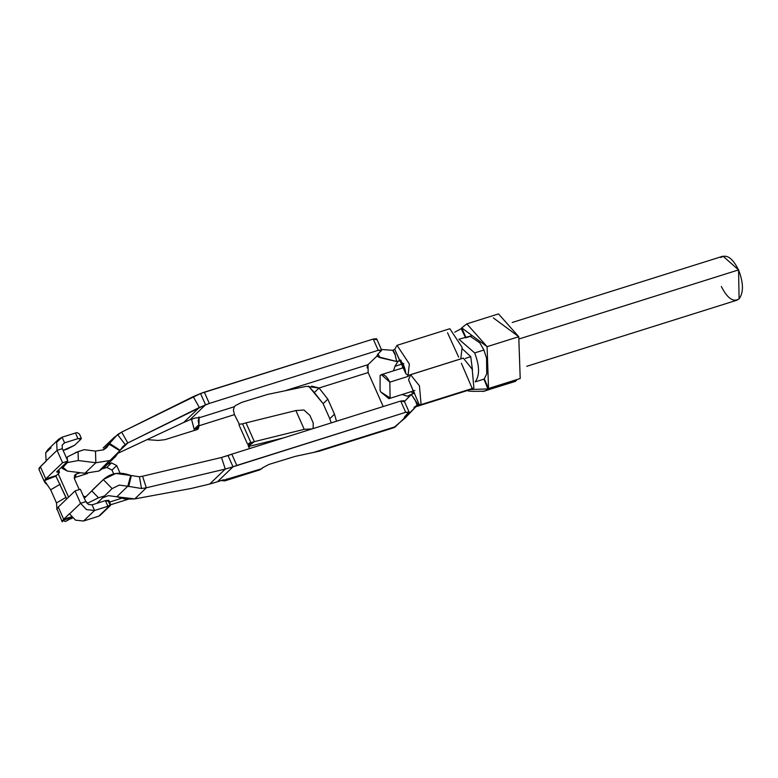 <?xml version="1.0" encoding="UTF-8"?>
<svg xmlns="http://www.w3.org/2000/svg" width="778" height="778" viewBox="0 0 778 778"><rect width="100%" height="100%" fill="white"/><g stroke="black" fill="none" stroke-linecap="round" stroke-linejoin="round"><path stroke-width="1.17" d="M195.803 428.911L199.149 425.692L196.999 429.612L164.994 439.677L158.294 440.426L147.587 439.687L158.294 440.426L164.994 439.677L196.999 429.612L198.234 428.882L199.149 425.722L234.45 414.625L233.371 409.977L234.304 406.729L199.119 417.796L198.915 425.916M199.149 425.692L198.886 424.72L194.16 429.262L194.442 430.215L191.534 419.225L194.16 429.262L198.886 424.72L198.186 420.684L199.119 417.796L234.304 406.729L235.559 405.523L234.304 406.729L233.371 409.977L234.45 414.625L239.303 424.243L239.031 424.953L247.355 443.742L248.114 444.131L250.876 442.633L242.551 423.845L239.303 424.243L242.551 423.845L250.876 442.633L254.357 441.651L246.033 422.862L242.551 423.845L246.033 422.862L254.357 441.651L304.208 429.339L312.114 428.902L304.208 429.339L295.883 410.551L304.208 429.339L254.357 441.651L248.406 446.125L254.357 441.651L250.876 442.633L248.075 445.317L250.876 442.633L249.116 443.188L248.114 444.131L248.182 445.619L249.505 448.595L248.114 444.131L247.355 443.742L239.031 424.953L239.303 424.243L234.45 414.625L199.265 425.692M226.593 479.793L226.252 479.034L226.593 479.793L222.878 479.938L226.593 479.793L224.764 480.892L221.01 480.541L226.593 479.793L261.778 468.716L226.904 479.199M224.764 480.892L259.949 469.824L263.032 467.52L261.778 468.726M306.269 386.345L267.72 394.397L241.666 402.391L267.72 394.397L306.269 386.345L319.048 388.008L368.159 372.565L368.013 364.668L286.071 390.439L368.013 364.668L376.756 356.266L377.836 354.097L381.142 350.917L377.836 354.097L377.126 356.149L379.995 357.686L377.991 353.941M319.204 451.191L393.658 427.764L395.487 426.665L313.544 452.436L295.193 456.394L269.13 464.378L295.193 456.394L319.175 451.201M199.119 417.796L198.779 417.037L199.119 417.796L195.404 417.951L199.119 417.796L199.44 417.202M314.351 392.53L308.555 386.102L323.123 403.685L314.351 392.53L319.048 388.008L327.83 399.163L334.491 414.188L336.504 421.229L334.491 414.188L327.83 399.163L323.123 403.685L329.784 418.71L323.123 403.685L327.83 399.163L319.048 388.008L314.351 392.53M209.681 484.052L191.135 488.477L134.779 498.902L146.332 487.796L141.508 488.506L139.437 476.768L130.733 475.455L139.437 476.768L142.549 476.224L139.437 476.768L141.508 488.506L146.332 487.796L142.549 476.224L146.332 487.796L225.28 469.066L146.332 487.796L134.779 498.902L191.135 488.477L209.681 484.052L225.28 469.066L221.497 457.493L142.549 476.224L221.497 457.493L231.805 454.167L236.794 465.439L405.688 412.311L409.092 412.019L405.212 416.172L408.615 412.904L405.688 412.311L233.011 466.8L217.422 481.776L222.878 479.938L217.422 481.776L233.011 466.8L225.28 469.066L209.681 484.052L217.422 481.776L213.084 483.089M331.243 422.882L329.784 418.71L334.491 414.188L329.784 418.71L331.243 422.882M383.214 406.534L368.159 372.565L319.048 388.008L311.608 386.112M381.619 350.022L376.63 338.751L373.226 339.043L378.215 350.314L373.226 339.043L204.332 392.17L209.321 403.442L378.215 350.314L381.619 350.022L381.142 350.917L378.215 350.314L209.321 403.442L199.333 407.468L193.187 396.644L121.66 432.121L200.549 393.532L373.226 339.043L376.153 339.636M205.538 404.803L189.949 419.78L195.404 417.951L189.949 419.78L205.538 404.803L209.321 403.442L204.332 392.17L200.549 393.532L205.538 404.803L200.549 393.532L193.187 396.644L199.333 407.468L183.734 422.454L189.949 419.78L183.734 422.454L199.333 407.468L127.796 442.954L119.822 450.618L127.796 442.954L205.538 404.803M235.559 405.523L241.666 402.391L235.559 405.523M409.092 412.019L404.093 400.748L400.689 401.04L405.688 412.311L400.689 401.04L231.805 454.167L400.689 401.04L403.617 401.633M404.152 418.331L404.764 416.638M263.032 467.52L269.13 464.378L263.032 467.52M324.572 448.964L395.487 426.665L404.103 418.379M118.421 453.059L183.734 422.454L118.421 453.059M231.805 454.167L228.012 455.529L233.011 466.8L236.794 465.439L231.805 454.167M121.66 432.121L127.796 442.954L121.66 432.121L117.595 434.532L125.161 444.549L127.796 442.954L122.934 446.416L119.773 450.725L120.026 450.229L109.572 443.431L114.142 437.411L121.66 432.121M283.776 437.81L248.581 446.504L283.776 437.81M309.887 415.403L313.213 422.921L309.887 415.403L303.935 410.006L295.883 410.551L246.033 422.862L295.883 410.551L303.935 410.006M313.213 422.921L313.135 428.493L312.26 428.785M261.778 468.716L257.819 469.961M228.012 455.529L221.497 457.493L225.28 469.066L233.011 466.8L228.012 455.529M381.376 349.458L392.715 350.333L381.376 349.458M415.151 406.456L417.125 405.406L404.288 418.282M395.506 426.723L394.582 427.346M468.259 390.255L414.149 407.225L468.366 390.206M403.461 364.026L402.323 368.052L403.461 364.026M410.881 391.752L413.779 393.386L410.881 391.752M487.903 388.961L469.756 389.525L468.619 390.089L469.756 389.525L487.903 388.961L486.474 390.011L487.903 388.961L483.955 379.149L487.903 388.961L492.688 387.181L487.903 388.961M413.984 407.361L466.557 390.741M454.799 332.167L461.879 328.306L454.799 332.167M467.617 390.498L467.403 390.556C468.074 391.315 473.666 391.529 484.179 391.208L516.378 380.607L486.474 390.011M515.153 381.424L517.117 379.499L492.688 387.181L517.117 379.499L515.153 381.424M515.444 381.366L482.759 391.509M404.249 417.494L404.472 418.204L405.601 417.572L405.105 416.279M249.116 443.188L248.114 444.131M405.134 416.259L405.601 417.572L417.125 405.406L415.257 400.145L411.309 394.495L404.443 401.526M378.03 353.912L379.995 357.686L396.663 361.498L395.234 354.963L392.715 350.333M393.007 350.139L394.747 349.341L393.007 350.139L395.166 354.107M411.309 394.495L418.185 405.007L416.123 401.536L417.446 405.289L419.264 404.667L417.446 405.289L415.257 400.145L417.125 405.406M404.434 401.497L411.251 394.427L414.684 393.104M401.195 360.311L396.673 361.478L378.069 356.771M395.914 364.736L394.961 366.273L403.763 363.511L394.961 366.273L393.522 370.824L394.961 366.263L398.044 361.303L399.804 360.749M394.806 353.436L396.654 361.41M407.439 396.216L402.09 394.524L407.555 396.187M411.27 394.427L412.447 393.804L411.358 394.563M380.802 391.995L390.118 397.937L389.827 382.144L390.118 397.937L388.893 398.667L380.802 391.995L380.072 390.361L380.121 375.395L381.346 374.656L389.827 382.144C386.51 375.638 383.282 373.382 380.121 375.395L380.072 390.361M377.311 356.305L376.455 356.557M367.556 365.3L367.08 367.945M414.207 393.25L412.447 393.804M419.264 404.667L408.576 379.849L410.57 374.714L419.439 385.83L421.102 404.599L419.264 404.667M396.634 361.332L398.044 361.303M399.736 360.593C402.732 362.013 404.774 366.399 405.873 373.732L394.747 349.341L399.736 360.593L394.747 349.341L397.052 345.325L409.364 363.997L408.022 375.473L405.873 373.732L400.291 360.068L399.736 360.593L401.01 360.185M389.827 382.144L408.333 376.319L389.827 382.144M465.4 358.366L470.748 356.684L462.638 349.108L470.748 356.684L465.4 358.366M472.47 369.851L470.748 356.684L472.47 369.851M408.022 375.473L460.8 358.872L462.142 347.396L449.83 328.724L397.052 345.325M421.102 404.599L473.88 387.998L472.217 369.229L463.348 358.113L410.57 374.714M408.576 379.849L414.275 393.415L408.576 379.849M447.525 332.741L458.65 357.131M461.364 363.248L472.042 388.066M121.436 498.328L109.581 502.063L121.436 498.328M110.729 504.737L127.903 499.34L110.729 504.737M58.194 473.763L68.561 497.152L58.194 473.763M116.71 465.575L120.084 473.18L116.71 465.575L112.013 470.087L106.829 467.442L102.686 468.745L106.829 467.442L112.013 470.087L113.685 473.88L112.013 470.087L116.71 465.575L111.526 462.92L116.71 465.575M85.697 496.665L83.431 496.257L85.697 496.665M79.249 489.605L74.484 478.859L76.341 473.987L80.377 472.723L76.341 473.987L74.318 475.932L76.341 473.987L75.096 474.726L74.484 478.859L79.249 489.605M107.646 464.145L111.526 462.92L106.829 467.442L111.526 462.92L107.646 464.145M72.5 518.002L71.411 518.712L72.5 518.002M87.593 473.491L74.153 477.721L87.593 473.491M134.779 498.902L125.842 499.165L116.807 496.772L134.779 498.902M114.337 437.226L103.153 447.963M465.633 337.817L461.13 328.549L465.633 337.817L471.594 335.94M72.325 517.837L65.459 521.474L72.325 517.837M46.174 483.965L44.482 481.854L44.424 480.6L45.776 478.878L40.368 466.664L39.007 469.504M62.191 521.824L63.679 519.266L58.262 507.052L56.677 509.366M66.636 499.009L55.88 476.126L56.337 475.553L55.88 476.126L66.004 497.356L56.483 502.938L50.658 489.79L56.483 502.938L56.911 508.773L58.262 507.052L63.679 519.266L62.571 520.531L65.459 521.474L70.769 518.216L65.459 521.474M56.483 502.938L66.004 497.356L66.645 498.999M38.9 469.134L39.27 467.938M71.702 517.166L62.571 520.531L71.702 517.166M69.495 513.675L63.679 519.266L71.411 516.835L63.679 519.266L69.524 513.743M69.573 513.859L80.552 503.317L75.058 490.918L58.262 507.052L75.058 490.918L80.328 489.265L75.058 490.918L80.552 503.317L69.573 513.859L75.534 520.161L83.577 521.017L94.546 510.475L86.514 509.619L80.552 503.317L85.823 501.664L80.328 489.265L85.823 501.664L80.552 503.317L86.514 509.619L94.546 510.475L92.047 504.844L88.478 504.455L85.823 501.664L88.478 504.455L92.047 504.844L94.546 510.475L83.577 521.017L75.534 520.161L69.573 513.859M62.191 521.805L56.911 508.773M60.178 484.198L50.658 489.79L60.178 484.198M46.155 461.014L40.368 466.664L45.776 478.878L56.337 475.553L59.449 472.557L56.337 475.553L45.776 478.878L44.424 480.6L55.88 476.126L44.424 480.6L50.658 489.79M45.776 478.878L62.571 462.745L57.076 450.345L46.096 460.887L57.076 450.345L62.571 462.745L45.776 478.878M39.26 467.938L46.184 461.072M59.449 472.557L56.658 471.838L67.842 461.082L62.571 462.745L67.842 461.082L62.347 448.682L57.076 450.345L56.677 442.293L58.72 439.181L62.075 437.207L56.677 442.293L57.076 450.345L62.347 448.682L67.842 461.082L56.658 471.838L59.449 472.557L58.797 469.776M58.72 439.181L47.75 449.723L45.708 452.835L46.096 460.887L45.708 452.835L51.105 447.758M57.961 470.583L58.535 471.886L57.961 470.583M109.465 505.856L94.546 510.475L107.918 506.274L105.419 500.633L92.047 504.844L105.419 500.633L107.918 506.274L110.709 504.659M98.767 516.164L83.577 521.017L98.728 516.174M98.757 516.203L109.61 505.778L100.945 514.569M56.872 471.624L57.115 472.168L56.872 471.624M62.347 448.682L62.172 445.104L64.574 442.847L62.075 437.207L75.447 433.006L62.075 437.207L64.574 442.847L62.172 445.104L62.347 448.682M474.668 352.92L458.913 339.257L474.668 352.92L483.887 350.022L474.668 352.92C479.637 365.884 479.822 375.521 475.222 381.852C479.822 375.521 479.637 365.884 474.668 352.92M141.508 488.506L127.777 486.231L116.807 496.772L127.777 486.231L141.508 488.506M100.08 515.386L99.555 515.765M110.632 504.426L108.823 500.342L105.419 500.633L108.346 501.236L110.359 505.525L109.61 505.778M62.152 445.181L64.574 442.847L77.946 438.636L75.447 433.006L77.946 438.636L81.35 438.345L80.873 439.239L77.946 438.636L64.574 442.847L62.152 445.181M66.976 449.188L63.115 450.394L74.6 445.259L66.976 449.188M79.434 434.036L77.022 432.587L75.447 433.006M103.124 450.015L109.572 443.431L103.124 450.015M471.001 335.94L465.964 337.526L461.685 327.869L466.839 323.872L487.086 346.667L461.685 327.869L465.964 337.526L469.98 336.193L459.117 339.189M526.706 366.321L736.873 300.211L739.1 298.859L738.565 269.908L519.821 338.722L738.565 269.908L723.015 256.176L512.216 322.481M475.222 381.852L484.354 379.022M484.266 378.828L486.717 373.946L484.266 378.828L488.545 388.485L492.688 387.181L488.545 388.485L484.266 378.828M131.307 475.689L128.701 486.6L131.307 475.689M130.733 475.455L127.777 486.231L119.258 485.093L112.11 488.594L119.258 485.093L127.777 486.231L130.733 475.455L115.815 473.462L103.493 479.413L92.329 490.14L103.309 479.598C110.855 472.849 120.007 471.478 130.733 475.455M102.608 497.901L108.288 495.635L116.807 496.772L108.288 495.635L102.608 497.901M493.349 317.91L518.761 336.709L520.21 378.526L517.117 379.499L520.21 378.526L518.761 336.709L487.086 346.667L518.761 336.709L498.504 313.913L466.839 323.872M487.086 346.667L488.545 388.485L487.086 346.667M74.6 445.259L80.873 439.239L74.6 445.259M75.476 452.582L84.199 449.665L95.49 451.084L103.61 449.781L106.644 447.642L109.163 444.219L119.773 450.725L115.368 456.725L110.058 460.469L95.84 462.745L84.86 473.287L99.088 471.011L104.398 467.267L115.368 456.725M120.026 450.229L125.161 444.549L117.595 434.532L109.572 443.431L120.026 450.229M469.98 336.193L479.802 342.816L483.809 349.818L486.551 358.045L486.717 373.946L486.551 358.045L483.809 349.818L479.802 342.816L469.98 336.193M720.788 257.528C726.564 253.842 732.497 257.975 738.565 269.908C743.535 282.9 743.719 292.547 739.1 298.859C733.314 302.535 727.391 298.412 721.323 286.479M103.309 479.598L84.316 498.241L103.309 479.598L112.11 488.594L97.007 503.278L112.11 488.594L103.309 479.598L92.329 490.14M108.794 461.266L99.088 471.011L84.86 473.287L95.84 462.745L110.058 460.469L119.773 450.725L109.163 444.219L103.61 449.781L95.49 451.084L95.84 462.745L78.325 460.537L67.414 462.57L62.707 467.092L67.355 471.079L84.86 473.287L67.355 471.079L62.104 468.317L67.414 462.57L78.325 460.537L95.84 462.745L95.49 451.084L84.199 449.665L78.063 451.639L78.325 460.537L78.063 451.639L67.725 456.715M91.794 490.928L98.514 497.794L104.69 495.897L98.514 497.794L91.794 490.928M87.758 503.074L87.224 503.59L87.651 503.181L85.541 501.022L87.651 503.181L98.514 497.794M66.441 457.911L67.248 457.133L67.336 459.924L67.248 457.133L66.441 457.911M67.385 461.529L67.414 462.57L67.385 461.529M62.678 466.051L62.707 467.092L62.678 466.051M405.435 417.728L393.61 427.744M411.961 394.008L407.468 396.206M381.346 374.656L404.239 367.449M414.917 390.488L388.893 398.667M38.988 469.465L44.492 481.883M70.817 518.187L72.043 517.535M100.44 515.055L110.437 505.447M81.35 438.345L79.541 434.27M62.104 468.317L62.055 466.644"/></g></svg>
